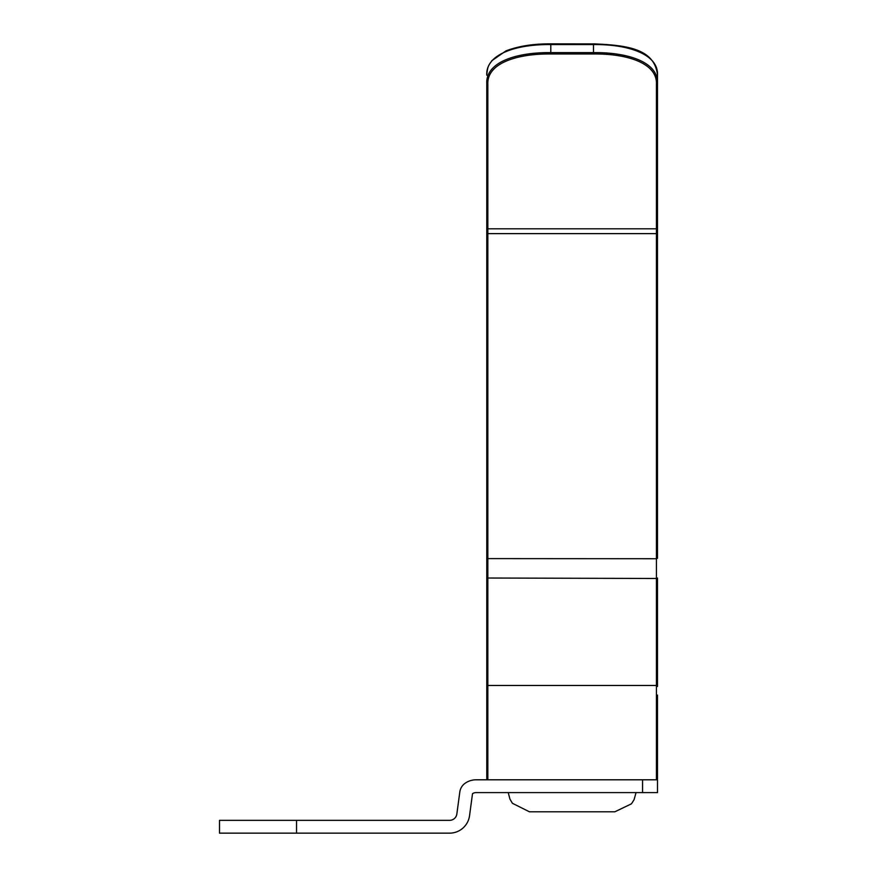 <?xml version="1.0" encoding="UTF-8"?>
<svg xmlns="http://www.w3.org/2000/svg" width="877" height="877" viewBox="0 0 877 877"><rect width="100%" height="100%" fill="white"/><g stroke="black" fill="none" stroke-linecap="round" stroke-linejoin="round"><path stroke-width="1.32" d="M296.547 833.15L296.547 820.346L219.502 820.346L219.502 833.15L449.572 833.15A20.149 20.149 0 0 0 469.546 815.687L472.506 793.707A6.402 6.402 0 0 1 476.101 792.6L642.556 792.6L642.556 779.796M296.547 820.346L449.572 820.346A7.345 7.345 0 0 0 456.851 813.977L459.811 792.008A12.804 12.804 0 0 1 465.303 783.128A19.206 19.206 0 0 1 476.101 779.796L657.498 779.796L657.498 792.6L642.556 792.6M486.779 686.538L486.779 80.487L486.779 686.538A1.063 1.063 0 0 1 487.842 685.474L487.842 779.796A1.063 1.063 0 0 1 486.779 778.732L486.779 610.787M657.498 526.266L657.498 80.487M657.498 778.732A1.063 1.063 0 0 1 656.434 779.796A1.063 1.063 0 0 0 657.498 778.732L657.498 695.077M656.434 779.796L656.434 685.474A1.063 1.063 0 0 1 657.498 686.538L657.498 578.02L656.434 578.48L656.434 685.474L487.842 685.474L487.842 558.726L486.779 558.265L487.842 558.605L487.842 84.51C486.669 63.341 516.674 53.618 550.8 53.968L550.8 52.609C516.093 52.247 485.573 62.201 486.779 83.666A1.063 0.844 0 0 0 487.842 84.51M486.779 229.401L486.779 234.323A1.063 0.702 0 0 1 487.842 233.622L656.434 233.622L656.434 558.605L657.498 558.265L656.434 558.726L656.434 578.48L486.779 578.02M486.779 233.172L486.779 83.666M486.779 451.567L486.779 555.031M657.498 233.172L657.498 236.79M657.498 75.203L657.498 83.666L657.498 75.203C658.671 54.144 628.129 44.212 593.477 44.563L593.477 53.968C627.735 53.607 657.629 63.418 656.434 84.51A1.063 0.844 0 0 0 657.498 83.666C658.715 62.289 628.316 52.247 593.477 52.609L550.8 52.609L550.8 44.563L593.477 44.563L593.477 43.85C626.156 45.231 654.681 48.312 657.498 75.203M657.498 451.567L657.498 558.265M487.842 769.129A1.063 1.063 0 0 0 486.779 770.192A1.063 1.063 0 0 1 487.842 769.129M486.779 75.203C485.584 54.221 515.994 44.201 550.8 44.563L550.8 43.85L593.477 43.916L550.8 43.85C533.359 43.751 518.406 46.097 505.93 50.899L491.854 60.699C488.719 65.512 487.645 65.578 486.779 75.203M508.221 792.6L509.943 799.1L512.387 803.277L529.456 811.806L614.821 811.806L631.473 803.814L634.06 799.703L636.055 792.6M579.215 811.806L593.477 811.806M656.434 84.51L656.434 233.622A1.063 0.702 0 0 1 657.498 234.323M487.842 558.605L656.434 558.726L487.842 558.605M550.8 53.968L593.477 53.968M487.842 779.796A1.063 1.063 0 0 1 486.779 778.732M486.779 228.82L657.498 228.82"/></g></svg>
